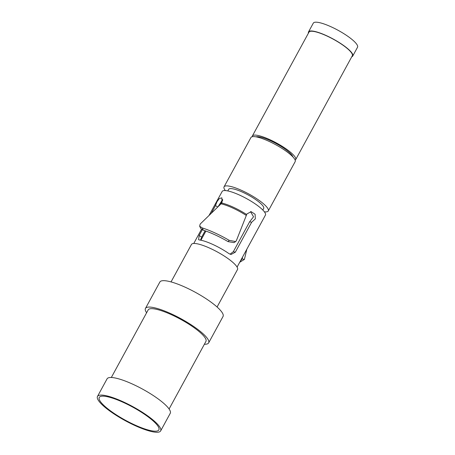 <?xml version="1.0" encoding="UTF-8"?>
<svg xmlns="http://www.w3.org/2000/svg" width="455" height="455" viewBox="0 0 455 455"><rect width="100%" height="100%" fill="white"/><g stroke="black" fill="none" stroke-linecap="round" stroke-linejoin="round"><path stroke-width="0.68" d="M157.8 425.914A33.926 7.519 28.6 0 1 159.062 428.946A33.926 7.519 28.6 0 1 133.531 424.361A33.926 7.519 28.6 0 1 100.328 401.435A33.926 7.519 -151.4 0 1 99.975 396.732A33.926 7.519 -151.4 0 1 128.401 404.842A33.926 7.519 -151.4 0 1 157.8 425.914M171.046 281.907L191.464 244.454A26.214 5.807 -151.4 0 1 212.496 249.448A26.214 5.807 -151.4 0 1 236.685 266.459A26.214 5.807 28.6 0 1 237.499 269.553L217.081 307.006M145.458 308.433A35.985 7.974 -151.4 0 1 174.328 315.287A35.985 7.974 -151.4 0 1 207.525 338.639A35.985 7.974 28.6 0 1 208.64 342.882L223.041 316.475A35.985 7.974 28.6 0 0 221.926 312.232A35.985 7.974 -151.4 0 0 188.723 288.88A35.985 7.974 -151.4 0 0 159.859 282.026L145.458 308.433A35.985 7.974 -151.4 0 0 146.573 312.676A35.985 7.974 28.6 0 0 146.624 312.744M208.64 342.882A35.985 7.974 28.6 0 1 204.392 344.242M169.089 408.988L205.933 341.404A32.897 7.286 28.6 0 0 204.915 337.525A32.897 7.286 -151.4 0 0 174.561 316.174A32.897 7.286 -151.4 0 0 148.165 309.912L111.321 377.491M169.135 409.056A35.985 7.974 -151.4 0 0 135.937 385.698A35.985 7.974 -151.4 0 0 107.067 378.85L97.472 396.453A35.985 7.974 -151.4 0 0 98.587 400.696A35.985 7.974 28.6 0 0 131.785 424.049A35.985 7.974 28.6 0 0 160.655 430.902L170.25 413.299A35.985 7.974 28.6 0 0 169.135 409.056M160.655 430.902A35.985 7.974 28.6 0 0 159.54 426.659A35.985 7.974 -151.4 0 0 126.336 403.301A35.985 7.974 -151.4 0 0 97.472 396.453M227.79 190.929L228.649 189.354A19.946 4.419 -151.4 0 1 244.648 193.153A19.946 4.419 -151.4 0 1 263.053 206.098A19.946 4.419 28.6 0 1 263.673 208.447L262.814 210.022M225.401 190.582A25.19 5.579 28.6 0 1 224.827 189.815A25.19 5.579 -151.4 0 1 224.048 186.846A25.19 5.579 -151.4 0 1 244.255 191.64A25.19 5.579 -151.4 0 1 267.494 207.986A25.19 5.579 28.6 0 1 268.274 210.961A25.19 5.579 28.6 0 1 264.4 211.842M224.048 186.846L250.921 137.552A25.19 5.579 -151.4 0 1 271.129 142.347A25.19 5.579 -151.4 0 1 294.368 158.698A25.19 5.579 28.6 0 1 295.153 161.667L268.274 210.961M256.006 136.841A21.59 4.783 28.6 0 1 274.473 142.677A21.59 4.783 28.6 0 1 292.286 155.633A21.59 4.783 28.6 0 1 292.997 157.003M308.427 33.152A25.19 5.579 -151.4 0 1 308.513 31.924A25.19 5.579 -151.4 0 1 328.72 36.718A25.19 5.579 -151.4 0 1 351.96 53.07A25.19 5.579 28.6 0 1 352.739 56.039A25.19 5.579 28.6 0 1 351.755 56.778M295.659 159.654L352.289 55.794A24.672 5.466 -151.4 0 0 333.242 39.181A24.672 5.466 -151.4 0 0 308.962 32.169L252.337 136.034A24.672 5.466 28.6 0 1 276.617 143.046A24.672 5.466 28.6 0 1 295.659 159.654A24.672 5.466 28.6 0 1 295.153 160.166M308.513 31.924L313.302 23.142A25.19 5.579 -151.4 0 1 333.509 27.937A25.19 5.579 -151.4 0 1 356.748 44.283A25.19 5.579 28.6 0 1 357.528 47.252L352.739 56.039M252.178 136.733A24.672 5.466 28.6 0 1 252.337 136.034M230.02 254.203L233.318 251.695L249.636 221.767L253.532 216.785L250.534 211.66M205.108 230.799L201.673 237.106L200.536 240.143M222.683 199.449L218.042 206.741M240.16 261.449L242.162 258.906L242.634 256.916M239.717 262.262L244.409 259.43L246.843 249.192M209.01 215.499L222.267 191.259A24.672 5.466 28.6 0 1 246.946 198.812A24.672 5.466 28.6 0 1 265.424 215.113L237.083 267.091M202.276 229.798L199.159 235.519L198.59 239.694L199.313 239.95A24.672 5.466 28.6 0 1 228.979 253.628L231.021 254.493L235.32 252.195L251.638 222.267L255.335 218.861L255.101 214.254L251.126 211.655L246.906 213.958L236.355 240.695L235.644 241.56L229.212 240.348A37.168 8.236 -151.4 0 0 202.304 227.949L199.626 226.209L200.211 224.031L221.062 203.817L221.966 202.464L221.892 197.84L219.333 198.534L216.972 201.747L215.477 205.592L211.262 213.315M249.636 221.767L251.638 222.267M217.752 207.025L215.477 205.592M235.644 241.56L234.001 242.617L228.074 241.628A34.267 7.593 -151.4 0 0 203.266 230.19L200.9 228.62L199.626 226.209M242.162 258.906L244.409 259.43M246.61 214.504A24.672 5.466 -151.4 0 0 221.67 203.004M246.189 215.403A24.86 5.505 -151.4 0 0 221.062 203.817M233.318 251.695L235.32 252.195M201.673 237.106L199.159 235.519M203.266 230.19L202.304 227.949M228.074 241.628L229.212 240.348M200.917 240.217L205.899 231.077M220.43 204.426L222.671 200.314M193.762 243.47L201.485 229.303"/></g></svg>
